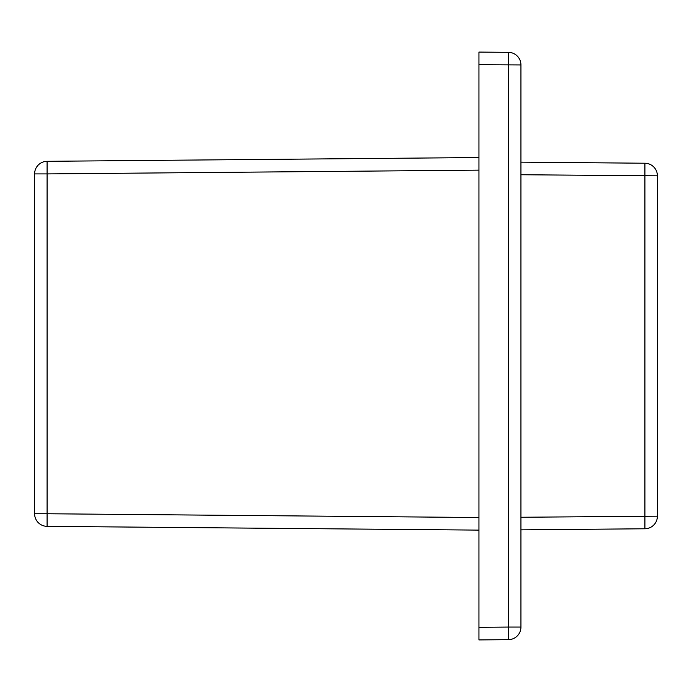 <?xml version="1.0" encoding="UTF-8"?>
<svg xmlns="http://www.w3.org/2000/svg" width="692" height="692" viewBox="0 0 692 692"><rect width="100%" height="100%" fill="white"/><g stroke="black" fill="none" stroke-linecap="round" stroke-linejoin="round"><path stroke-width="1.04" d="M478.951 64.676L520.938 64.936L520.938 627.064L508.447 627.064L508.447 639.659L478.951 639.918L478.951 627.324L508.447 627.064L508.447 52.341L478.951 52.082L478.951 627.324M520.938 162.144L644.909 163.225A12.594 12.594 0 0 1 657.4 175.82L657.4 516.18A12.594 12.594 0 0 1 644.909 528.774L520.938 529.856M644.909 528.774L644.909 163.225M520.938 64.936A12.594 12.594 0 0 0 508.447 52.341A12.594 12.594 0 0 1 520.938 64.936A12.594 12.594 0 0 0 508.447 52.341M508.447 639.659A12.594 12.594 0 0 0 520.938 627.064A12.594 12.594 0 0 1 508.447 639.659M478.951 170.137L47.091 173.908L47.091 161.314L478.951 157.542M478.951 530.115L47.091 526.344L47.091 513.749L478.951 517.521M34.6 513.749L34.6 173.908A12.594 12.594 0 0 1 47.091 161.314A12.594 12.594 0 0 0 34.6 173.908L47.091 173.908L47.091 513.749L34.6 513.749A12.594 12.594 0 0 0 47.091 526.344M520.938 517.261L657.4 516.18M657.4 175.82L520.938 174.739"/></g></svg>
